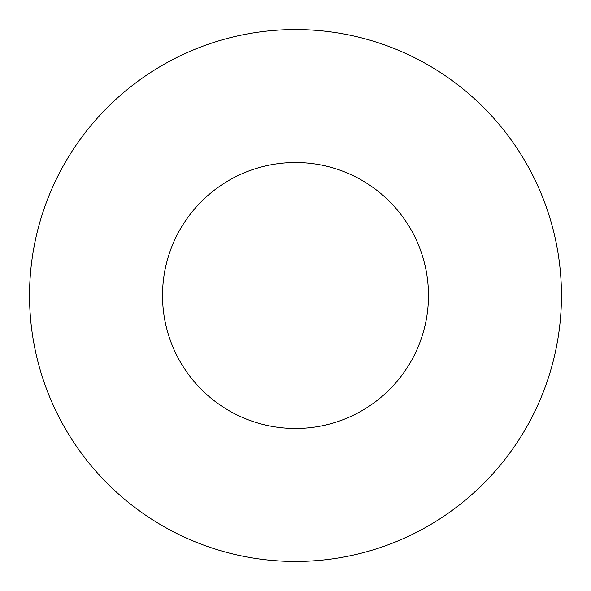 <?xml version="1.0" encoding="UTF-8"?>
<svg xmlns="http://www.w3.org/2000/svg" width="591" height="591" viewBox="0 0 591 591"><rect width="100%" height="100%" fill="white"/><g stroke="black" fill="none" stroke-linecap="round" stroke-linejoin="round"><path stroke-width="0.89" d="M428.475 295.5A132.975 132.975 0 0 0 295.5 162.525A132.975 132.975 0 0 0 162.525 295.5A132.975 132.975 0 0 0 295.5 428.475A132.975 132.975 0 0 0 428.475 295.5M561.45 295.5A265.95 265.95 0 0 0 295.5 29.55A265.95 265.95 0 0 0 29.55 295.5A265.95 265.95 0 0 0 295.5 561.45A265.95 265.95 0 0 0 561.45 295.5"/></g></svg>
